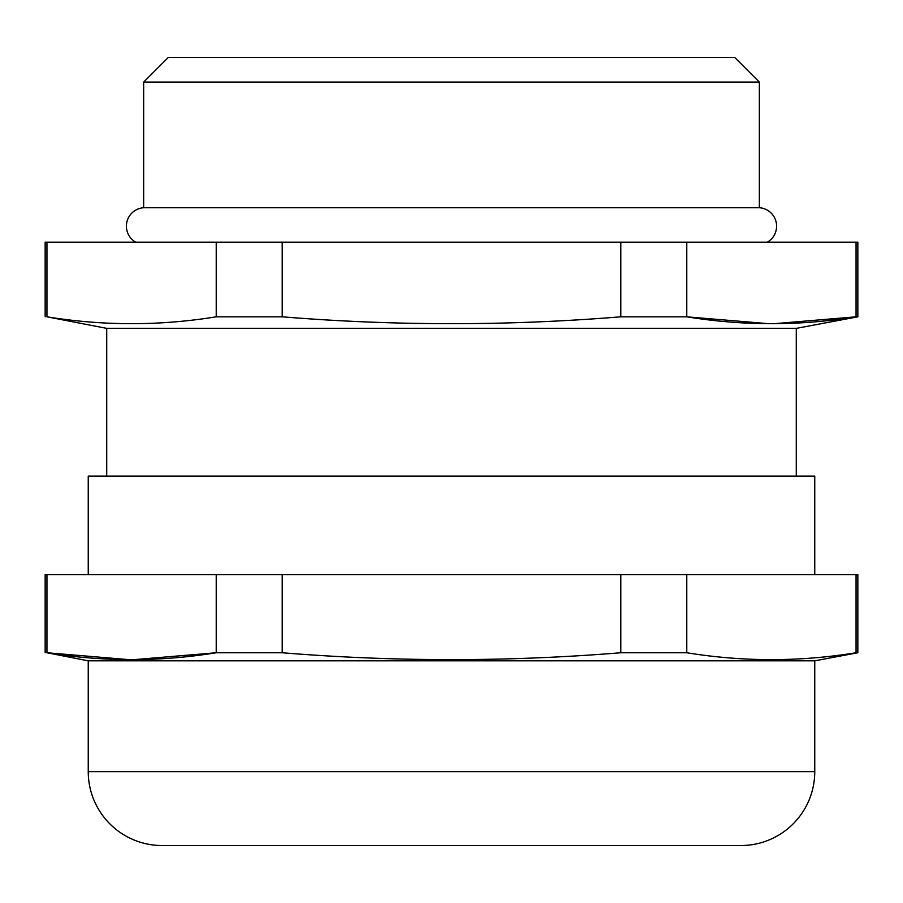 <?xml version="1.0" encoding="UTF-8"?>
<svg xmlns="http://www.w3.org/2000/svg" width="903" height="903" viewBox="0 0 903 903"><rect width="100%" height="100%" fill="white"/><g stroke="black" fill="none" stroke-linecap="round" stroke-linejoin="round"><path stroke-width="1.35" d="M45.15 652.756L45.15 574.635L857.85 574.635L857.85 652.756L814.754 660.827L88.246 660.827L46.945 652.756C103.371 661.91 159.797 661.91 216.223 652.756L282.21 652.756C395.074 661.91 507.926 661.91 620.79 652.756L686.777 652.756C743.203 661.91 799.629 661.91 856.055 652.756L857.85 652.756M45.15 316.818L45.15 242.173L857.85 242.173L857.85 316.818L796.277 328.365L106.723 328.365L46.945 316.818C103.371 325.972 159.797 325.972 216.223 316.818L282.21 316.818C395.074 325.972 507.926 325.972 620.79 316.818L686.777 316.818C743.203 325.972 799.629 325.972 856.055 316.818L857.85 316.818M135.676 242.173A18.466 18.466 0 0 1 143.656 207.735L759.344 207.735A18.466 18.466 0 0 1 767.324 242.173M168.285 57.465L734.715 57.465L759.344 82.094L143.656 82.094L168.285 57.465M88.246 660.827L88.246 771.659A73.877 73.877 0 0 0 162.134 845.535L740.866 845.535A73.877 73.877 0 0 0 814.754 771.659L814.754 660.827M814.754 574.635L814.754 476.129L88.246 476.129L88.246 574.635M796.277 476.129L796.277 328.365M106.723 476.129L106.723 328.365M759.344 207.735L759.344 82.094M143.656 207.735L143.656 82.094M282.21 316.818L282.21 242.173M620.79 242.173L620.79 316.818M46.945 316.818L46.945 242.173M216.223 242.173L216.223 316.818M856.055 242.173L856.055 316.818L773.578 323.737M769.254 323.737L686.777 316.818L686.777 242.173M620.79 652.756L620.79 574.635M282.21 574.635L282.21 652.756M133.746 659.675L216.223 652.756L216.223 574.635M46.945 574.635L46.945 652.756L129.422 659.675M856.055 652.756L856.055 574.635M686.777 574.635L686.777 652.756M88.246 771.659L814.754 771.659"/></g></svg>
